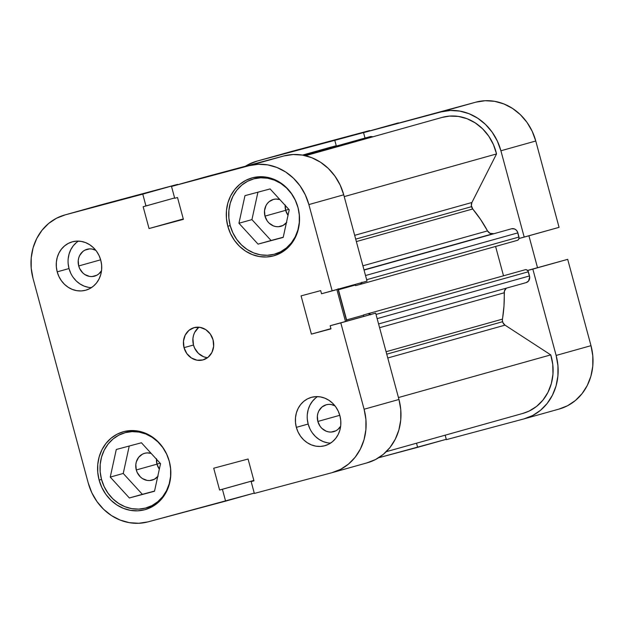 <?xml version="1.0" encoding="UTF-8"?>
<svg xmlns="http://www.w3.org/2000/svg" width="624" height="624" viewBox="0 0 624 624"><rect width="100%" height="100%" fill="white"/><g stroke="black" fill="none" stroke-linecap="round" stroke-linejoin="round"><path stroke-width="0.94" d="M169.276 461.308L169.276 461.308A39.047 35.069 74.4 0 1 145.93 507.967A39.047 35.069 74.4 0 1 101.517 479.427A39.047 35.069 74.4 0 1 124.862 432.767A39.047 35.069 74.4 0 1 169.276 461.308L170.602 468.842L170.586 476.424L169.213 483.779L166.546 490.62L162.677 496.681L157.755 501.735L151.983 505.58L145.564 508.069L138.762 509.114L131.828 508.669L125.026 506.75L118.63 503.435L112.874 498.841L107.983 493.163L104.153 486.603L101.517 479.427L99.122 480.082L101.509 479.411L100.183 471.892L100.199 464.311L101.572 456.955L104.247 450.115L108.116 444.054L113.03 439L118.81 435.154L125.221 432.666L132.023 431.621L138.957 432.073L145.759 433.984L152.155 437.307L157.911 441.893L162.802 447.572L166.639 454.132L169.276 461.308M297.96 207.472L297.983 207.464A40.443 36.317 74.4 0 1 273.811 255.809A40.443 36.317 74.4 0 1 227.815 226.247L230.201 225.576A39.047 35.069 74.4 0 1 253.547 178.932A39.047 35.069 74.4 0 1 297.96 207.472A39.047 35.069 74.4 0 1 274.615 254.132A39.047 35.069 74.4 0 1 230.201 225.592L227.815 226.247L230.545 233.68L234.515 240.474L239.577 246.355L245.536 251.105L252.166 254.545L259.21 256.526L266.386 256.994L273.437 255.91L280.082 253.328L286.065 249.35L291.158 244.117L295.16 237.838L297.929 230.755L299.348 223.142L299.372 215.28L297.991 207.48L295.261 200.047L291.283 193.253L286.221 187.372L280.262 182.621L273.632 179.182L266.596 177.2L259.412 176.732L252.361 177.817L245.723 180.398L239.741 184.376L234.647 189.61L230.638 195.881L227.869 202.972L226.45 210.584L226.434 218.447L227.815 226.247A40.443 36.317 74.4 0 1 251.987 177.918A40.443 36.317 74.4 0 1 297.991 207.48L299.294 215.007L299.278 222.589L297.905 229.944L295.23 236.785L291.361 242.845L286.447 247.9L280.667 251.745L274.256 254.233L267.446 255.278L260.512 254.826L253.718 252.915L247.322 249.592L241.566 245.006L236.675 239.327L232.838 232.768L230.201 225.592L228.868 218.057L228.891 210.475L230.264 203.12L232.931 196.279L236.8 190.219L241.722 185.164L247.494 181.319L253.906 178.831L260.715 177.785L267.649 178.23L274.443 180.149L280.847 183.464L286.603 188.058L291.486 193.736L295.324 200.296L297.96 207.472M78.702 265.957L100.659 259.81L78.702 265.957L78.234 260.559L78.725 257.93L79.677 255.489L82.82 251.519L84.88 250.146L89.599 248.882L92.079 249.046L95.831 250.341A13.946 12.527 74.4 0 0 87.04 249.288L87.04 249.288A13.946 12.527 74.4 0 0 78.702 265.957A13.946 12.527 74.4 0 0 94.567 276.151A13.946 12.527 74.4 0 0 101.533 270.683L98.795 273.92L96.728 275.293L92.009 276.557L89.528 276.401L84.817 274.529L82.766 272.891L79.646 268.523L78.702 265.957M317.842 421.457L339.791 415.303L317.842 421.457L317.374 416.052L317.866 413.431L318.817 410.982L321.953 407.02L326.305 404.758L328.739 404.383L331.211 404.539L334.971 405.842A13.946 12.527 74.4 0 0 326.18 404.789L326.18 404.789A13.946 12.527 74.4 0 0 317.842 421.457A13.946 12.527 74.4 0 0 333.7 431.652A13.946 12.527 74.4 0 0 340.665 426.184L337.927 429.421L335.868 430.794L331.141 432.058L328.669 431.894L326.243 431.215L321.898 428.392L320.151 426.364L317.842 421.457M317.515 396.614A25.1 22.542 -105.6 0 0 308.162 424.039L296.345 427.354A25.1 22.542 74.4 0 1 311.353 397.355A25.1 22.542 74.4 0 1 339.901 415.709L338.208 411.091L335.743 406.871L332.6 403.221L328.903 400.273L324.784 398.143L320.416 396.911L315.962 396.622L311.587 397.293L307.46 398.892L303.748 401.365L300.589 404.609L298.1 408.509L296.384 412.909L295.503 417.635L295.487 422.51L296.345 427.354L298.038 431.972L300.503 436.184L303.646 439.834L307.351 442.783L311.462 444.92L315.83 446.152L320.291 446.433L324.667 445.77L328.786 444.163L332.498 441.691L335.657 438.446L338.146 434.554L339.869 430.154L340.751 425.428L340.759 420.545L339.901 415.709A25.1 22.542 74.4 0 1 324.893 445.7A25.1 22.542 74.4 0 1 296.345 427.354L308.162 424.039A25.1 22.542 -105.6 0 0 330.548 443.134M78.382 241.114A25.1 22.542 -105.6 0 0 69.022 268.546L57.205 271.853A25.1 22.542 74.4 0 1 72.212 241.855A25.1 22.542 74.4 0 1 100.768 260.208L99.076 255.59L96.603 251.378L93.46 247.728L89.762 244.78L85.652 242.642L81.284 241.41L76.822 241.121L72.446 241.792L68.328 243.399L64.615 245.872L61.448 249.116L58.96 253.009L57.244 257.408L56.363 262.135L56.355 267.017L57.205 271.853L58.906 276.471L61.37 280.683L64.514 284.341L68.211 287.29L72.329 289.419L76.697 290.651L81.151 290.94L85.527 290.269L89.653 288.67L93.366 286.198L96.525 282.953L99.013 279.053L100.729 274.654L101.611 269.927L101.626 265.052L100.768 260.208A25.1 22.542 74.4 0 1 85.761 290.207A25.1 22.542 74.4 0 1 57.205 271.853L69.022 268.546A25.1 22.542 -105.6 0 0 91.416 287.641M199.017 327.226A16.739 15.031 -105.6 0 0 193.487 345.017L184.033 347.662A16.739 15.031 74.4 0 1 194.041 327.662A16.739 15.031 74.4 0 1 213.073 339.901L210.304 334.012L205.741 329.612L200.086 327.366L194.197 327.623L188.971 330.338L185.203 335.104L183.472 341.18L184.033 347.662L186.81 353.551L191.373 357.95L197.028 360.196L202.917 359.939L208.143 357.224L211.903 352.459L213.642 346.375L213.073 339.901A16.739 15.031 74.4 0 1 203.073 359.9A16.739 15.031 74.4 0 1 184.033 347.662L193.487 345.017A16.739 15.031 -105.6 0 0 207.55 357.685M149.822 506.883A40.443 36.317 -105.6 0 0 151.983 506.852M169.299 461.315A40.443 36.317 74.4 0 1 145.119 509.644A40.443 36.317 74.4 0 1 99.122 480.082L101.852 487.516L105.823 494.309L110.893 500.191L116.852 504.941L123.474 508.381L130.517 510.362L137.701 510.83L144.745 509.746L151.39 507.164L157.373 503.186L162.466 497.952L166.475 491.673L169.237 484.591L170.664 476.978L170.68 469.115L169.299 461.315L166.569 453.882L162.599 447.088L157.537 441.207L151.57 436.457L144.947 433.017L137.904 431.036L130.72 430.568L123.677 431.652L117.031 434.234L111.049 438.212L105.955 443.446L101.954 449.725L99.185 456.807L97.765 464.42L97.742 472.282L99.122 480.082A40.443 36.317 74.4 0 1 123.302 431.753A40.443 36.317 74.4 0 1 169.299 461.315M278.507 253.04A40.443 36.317 -105.6 0 0 280.675 253.016M286.385 222.807A13.946 12.527 74.4 0 1 280.847 226.317A13.946 12.527 74.4 0 1 264.982 216.122L285.659 210.335A13.946 12.527 -105.6 0 0 288.031 215.311L285.659 210.335L285.191 204.929M289.216 209.797A13.946 12.527 74.4 0 1 289.224 209.828L270.114 188.932L244.967 195.655L238.937 223.252L258.047 244.132L283.234 237.229L271.05 240.49L251.932 219.617L271.05 240.49L258.047 244.132L283.195 237.409L289.232 209.804L270.114 188.932L244.967 195.655L238.937 223.252L251.932 219.617L238.937 223.252L258.047 244.132L283.195 237.409L289.216 209.797M157.7 476.65A13.946 12.527 74.4 0 1 152.155 480.152A13.946 12.527 74.4 0 1 136.289 469.958L156.975 464.17A13.946 12.527 -105.6 0 0 159.338 469.147L156.975 464.17L156.499 458.765M160.532 463.632A13.946 12.527 74.4 0 1 160.54 463.663L141.43 442.767L116.282 449.491L110.245 477.095L123.24 473.452L142.358 494.325L154.549 491.065L129.355 497.968L154.51 491.244L160.54 463.648L141.43 442.767L116.282 449.491L110.245 477.095L129.355 497.968L142.358 494.325L123.24 473.452L129.238 446.027L123.24 473.452L110.245 477.095L129.355 497.968L154.51 491.244L160.54 463.648M131.804 431.519L133.77 430.576M260.497 177.676L262.462 176.74M366.787 462.93L375.492 459.553L383.331 454.334L390.008 447.478L395.257 439.249L398.884 429.967L400.748 419.991L400.772 409.687L398.962 399.469L375.664 313.131L330.158 325.744L331.001 328.871L311.399 334.113L330.938 328.637L311.399 334.113L301.08 295.87L320.681 290.628L321.524 293.756L367.037 281.143L343.738 194.805L308.88 204.571L332.171 290.909L367.037 281.143L343.738 194.805L340.166 185.055L334.955 176.163L328.318 168.449L320.51 162.224L311.828 157.724L302.601 155.119L293.186 154.518L283.951 155.93L171.514 186.436L174.712 198.284L177.52 197.535L183.401 219.352L149.042 228.54L183.292 218.938L149.042 228.54L143.153 206.723L174.619 197.948L145.961 205.975L142.763 194.126L177.622 184.361L65.185 214.867L142.763 194.126L145.961 205.975L143.153 206.723L149.042 228.54L183.401 219.352L177.52 197.535L174.712 198.284L171.514 186.436L249.093 165.695L258.328 164.284L267.743 164.884L276.962 167.489L285.652 171.99L293.459 178.214L300.097 185.929L305.3 194.821L308.88 204.571L332.171 290.909L321.524 293.756L320.681 290.628L301.08 295.87L311.399 334.113L331.001 328.871L330.158 325.744L340.805 322.897L364.104 409.235L365.914 419.453L365.882 429.757L364.026 439.733L360.399 449.015L355.15 457.244L348.473 464.1L340.634 469.318L331.929 472.696L254.35 493.436L251.152 481.588L253.96 480.839L248.071 459.022L213.712 468.211L219.593 490.027L222.401 489.278L225.599 501.127L148.021 521.867L138.785 523.279L129.371 522.678L120.143 520.073L111.462 515.572L103.654 509.348L97.016 501.634L91.814 492.734L88.234 482.992L33.01 278.327L31.2 268.109L31.223 257.806L33.088 247.829L36.715 238.54L41.964 230.318L48.641 223.462L56.48 218.244L65.185 214.867L177.622 184.361L100.043 205.101A53.001 47.596 -105.6 0 0 99.551 205.234L64.693 214.999A53.001 47.596 74.4 0 1 65.185 214.867L100.043 205.101M345.478 321.454L336.882 289.591L345.478 321.454M283.951 155.93L206.372 176.67L171.514 186.436L283.951 155.93L249.093 165.695A53.001 47.596 74.4 0 1 308.88 204.571L343.738 194.805A53.001 47.596 -105.6 0 0 283.951 155.93M332.42 472.563L367.279 462.797A53.001 47.596 -105.6 0 0 398.962 399.469L375.664 313.131L340.805 322.897L364.104 409.235L398.962 399.469L364.104 409.235A53.001 47.596 74.4 0 1 332.42 472.563A53.001 47.596 74.4 0 1 331.929 472.696L254.35 493.436L251.152 481.588L253.96 480.839L248.071 459.022L213.712 468.211L219.593 490.027L253.859 480.464L222.401 489.278L225.599 501.127L254.257 493.093L148.021 521.867A53.001 47.596 74.4 0 1 88.234 482.992L33.01 278.327A53.001 47.596 74.4 0 1 64.693 214.999M156.468 459.194A13.946 12.527 -105.6 0 0 156.975 464.17L136.289 469.958A13.946 12.527 74.4 0 1 144.628 453.297A13.946 12.527 74.4 0 1 151.172 453.406L147.186 452.891L144.76 453.258L142.467 454.147L138.653 457.33L136.313 461.932L135.821 464.56L136.289 469.958L137.233 472.524L140.353 476.9L142.405 478.538L147.116 480.402L149.596 480.566L154.315 479.302L158.137 476.128M285.16 205.358A13.946 12.527 -105.6 0 0 285.659 210.335L264.982 216.122A13.946 12.527 74.4 0 1 273.32 199.462A13.946 12.527 74.4 0 1 279.856 199.571L275.878 199.056L273.445 199.423L269.092 201.685L267.337 203.494L265.957 205.655L264.514 210.725L264.982 216.122L267.29 221.029L269.038 223.057L273.382 225.88L275.808 226.567L278.281 226.73L283.007 225.467L286.822 222.292M257.93 192.192L251.932 219.617L257.93 192.192M259.303 176.74A40.443 36.317 -105.6 0 0 257.439 177.84M130.619 430.576A40.443 36.317 -105.6 0 0 128.755 431.675M253.851 480.433L219.593 490.027L253.851 480.433M253.952 480.808L251.152 481.588L253.952 480.808M330.158 325.744L375.664 313.131L330.158 325.744M198.424 327.694L194.657 332.452L193.518 335.384L192.925 338.536L193.487 345.017L194.618 348.091L198.362 353.34L203.564 356.725L206.482 357.544M76.432 242.557L73.265 245.801L70.777 249.701L69.061 254.101L68.18 258.827M68.172 263.702L69.022 268.546L70.723 273.164M73.187 277.376L76.331 281.026L80.028 283.975L84.146 286.112L88.514 287.344M315.565 398.057L312.406 401.302L309.917 405.202L308.201 409.594L307.32 414.32M307.304 419.203L308.162 424.039L309.855 428.657M312.32 432.877L315.463 436.527L319.168 439.475L323.279 441.605L327.647 442.837M416.512 443.212L417.628 447.33L378.62 457.759L446.285 439.304L417.628 447.33L416.512 443.212M256.721 161.203A53.001 47.596 74.4 0 0 245.38 166.241L248.508 164.447L257.213 161.07L334.792 140.33L336.344 146.071L334.792 140.33L257.213 161.07L369.65 130.564L292.071 151.304A53.001 47.596 -105.6 0 0 291.58 151.437L256.721 161.203A53.001 47.596 74.4 0 1 257.213 161.07L292.071 151.304M365.001 138.044L363.542 132.639L441.121 111.899L450.356 110.487L459.771 111.088L468.991 113.693L477.68 118.193L485.488 124.418L492.125 132.132L497.328 141.032L500.908 150.774L524.199 237.112L519.02 238.493L559.065 227.347L535.766 141.008L532.186 131.266L526.984 122.366L520.346 114.652L512.538 108.428L503.857 103.927L494.629 101.322L485.215 100.721L475.979 102.133L363.542 132.639L398.401 122.873L363.542 132.639L365.001 138.044M527.654 270.488L532.834 269.108L556.132 355.438L557.942 365.664L557.911 375.96L556.054 385.944L552.427 395.226L547.178 403.447L540.501 410.303L532.662 415.522L523.957 418.899L446.378 439.639L445.169 435.185L446.378 439.639L523.957 418.899A53.001 47.596 74.4 0 0 524.449 418.766A53.001 47.596 74.4 0 0 556.132 355.438L590.99 345.673L567.692 259.342L527.6 270.434L567.692 259.342L532.834 269.108L556.132 355.438L590.99 345.673L567.692 259.342L527.654 270.488M558.815 409.133L567.52 405.756L575.359 400.538L582.036 393.682L587.285 385.46L590.912 376.171L592.777 366.194L592.8 355.891L590.99 345.673A53.001 47.596 -105.6 0 1 559.307 409.001L524.449 418.766M537.506 267.657L528.91 235.794L537.506 267.657M369.743 130.907L334.792 140.33L369.743 130.907M500.908 150.774L524.199 237.112L559.065 227.347L535.766 141.008L500.908 150.774L535.766 141.008A53.001 47.596 -105.6 0 0 475.979 102.133L441.121 111.899A53.001 47.596 74.4 0 1 500.908 150.774M506.47 288.124A5.577 5.008 -105.6 0 0 504.215 292.781A125.518 112.718 -105.6 0 1 502.445 319.129L386.077 351.725L502.445 319.129A5.577 5.008 -105.6 0 0 502.577 321.719L386.74 354.167L502.577 321.719A5.577 5.008 -105.6 0 0 505.019 325.143L387.769 357.989L505.019 325.143L502.952 322.741L502.367 320.424L503.974 306.041L504.434 291.002L506.337 288.218M305.44 155.704L442.135 117.406A47.416 42.58 -105.6 0 1 496.532 153.941L344.23 196.607L496.532 153.941L471.923 202.488A5.577 5.008 -105.6 0 0 471.533 206.669L355.696 239.125L471.533 206.669A5.577 5.008 -105.6 0 0 472.727 208.978L356.359 241.574L472.727 208.978L471.346 205.592L471.923 202.488L496.532 153.941L493.467 144.667L488.756 136.165L482.609 128.817L475.285 122.92L467.095 118.732L458.39 116.423L449.537 116.095L442.034 117.437M160.134 463.195L156.952 464.092L160.134 463.195M288.826 209.36L285.644 210.257L288.826 209.36M362.895 265.808L487.523 230.896A125.518 112.718 -105.6 0 0 472.727 208.978L480.636 219.539L487.523 230.896A5.577 5.008 -105.6 0 0 493.28 233.657L490.027 233.329L487.523 230.896L362.895 265.808M522.787 413.439L529.129 411.068L536.624 406.38L542.997 400.039L547.973 392.332L551.343 383.573L552.965 374.143L552.763 364.447L550.75 354.884L505.019 325.143L550.75 354.884L398.447 397.55L550.75 354.884A47.416 42.58 -105.6 0 1 522.943 413.392L386.24 451.69M526.102 282.625L528.551 281.003L529.682 277.025L527.904 270.793L526.204 269.685L525.221 269.724L363.457 314.987L363.815 316.321L363.457 314.987L525.221 269.724A2.792 2.504 -105.6 0 1 528.364 271.775L376.022 314.449L528.364 271.775L529.487 275.948L377.146 318.622L529.487 275.948A5.577 5.008 -105.6 0 1 526.157 282.61L378.589 323.95L526.102 282.625A5.577 5.008 -105.6 0 0 526.157 282.61M503.498 275.753L495.589 246.457L503.498 275.753M517.296 240.373L518.17 239.92L519.082 238.111L517.491 231.832L516.243 230.084L514.504 228.953L511.571 228.766L364.057 270.091L511.571 228.766A5.577 5.008 -105.6 0 1 517.865 232.861L518.989 237.034L366.647 279.708L518.989 237.034A2.792 2.504 -105.6 0 1 517.327 240.365L360.157 284.396L517.296 240.373A2.792 2.504 -105.6 0 0 517.327 240.365M372.91 136.882L369.977 136.695L303.467 155.282L366.226 137.701A2.792 2.504 -105.6 0 0 366.202 137.709A2.792 2.504 -105.6 0 0 366.179 137.709M336.937 146.375L335.01 146.047L302.609 155.119L335.01 146.047A2.792 2.504 -105.6 0 1 336.313 146.078M370.734 314.824L369.977 314.09L368.051 313.755A2.792 2.504 74.4 0 1 370.492 314.519M338.146 289.232A2.792 2.504 74.4 0 0 338.239 289.817L355.368 285.02L338.239 289.817L346.382 319.979L363.503 315.182L346.382 319.979A2.792 2.504 74.4 0 0 346.913 321.056L338.146 288.74M361.842 282.594A2.792 2.504 74.4 0 1 360.134 284.404L355.532 285.628L355.212 284.45L355.532 285.628L360.134 284.404L361.631 283.156L361.92 282.142M471.923 202.488L354.674 235.334L471.923 202.488M504.215 292.781L379.595 327.694L504.215 292.781M363.995 269.872L493.28 233.657L363.995 269.872M365.524 275.535L517.865 232.861L365.524 275.535M331.211 147.061L302.5 155.103L331.258 147.046A5.577 5.008 -105.6 0 0 331.211 147.061A5.577 5.008 -105.6 0 0 331.157 147.077M372.785 136.835A5.577 5.008 -105.6 0 0 369.977 136.695L303.467 155.282M302.5 155.103L331.258 147.046M132.779 430.544L124.886 432.76M261.472 176.709L253.578 178.916M282.539 251.917L274.615 254.132M153.847 505.752L145.93 507.967"/></g></svg>
